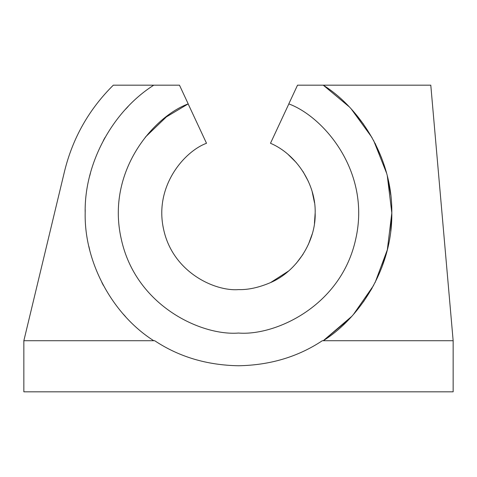 <?xml version="1.0" encoding="UTF-8"?>
<svg xmlns="http://www.w3.org/2000/svg" width="477" height="477" viewBox="0 0 477 477"><rect width="100%" height="100%" fill="white"/><g stroke="black" fill="none" stroke-linecap="round" stroke-linejoin="round"><path stroke-width="0.72" d="M64.568 171.177C72.76 137.942 89.008 109.281 113.311 85.18C89.008 109.281 72.76 137.942 64.568 171.177L23.856 340.715L154.679 340.715C178.976 356.844 206.917 365.191 238.5 365.758C270.083 365.191 298.024 356.844 322.321 340.715L453.15 340.715L430.791 85.18L323.251 85.18C358.907 107.42 392.523 156.826 391.82 212.945C392.523 269.064 358.907 318.475 323.251 340.715L351.454 316.627M128.146 106.508L125.546 109.269M104.988 137.561L103.402 140.447M90.475 173.002L89.664 176.132M85.216 209.689L85.18 212.945M88.877 246.43L89.664 249.763M101.881 282.533L103.402 285.449M123.388 314.224L125.546 316.627M179.477 85.18L188.177 103.837L179.477 85.18L113.311 85.18M153.749 85.18C112.268 111.481 84.161 163.802 85.18 212.945C84.161 262.046 112.238 314.409 153.749 340.715M206.511 143.279L188.153 103.908L166.413 116.883L145.324 137.167L166.413 116.883L188.153 103.908C153.499 116.656 106.049 171.499 121.194 238.721C135.623 306.097 201.693 336.005 238.5 333.047C275.307 336.005 341.377 306.097 355.806 238.721C370.951 171.499 323.501 116.656 288.847 103.908L270.489 143.279C296.539 154.268 316.048 184.653 315.16 212.945C316.054 241.195 296.569 271.622 270.489 282.617C258.838 287.565 248.177 289.897 238.5 289.605C215.008 291.501 172.787 272.391 163.605 229.318C153.976 186.346 184.372 151.364 206.511 143.279C184.372 151.364 153.976 186.346 163.605 229.318C172.787 272.391 215.008 291.501 238.5 289.605C248.177 289.897 258.838 287.565 270.489 282.617M348.854 106.508L323.251 85.18L297.523 85.18L288.823 103.837M23.85 340.715L23.85 391.82L453.15 391.82L453.15 340.715M323.43 340.596L348.854 319.387M363.414 301.858L372.012 288.329M381.642 267.895L386.525 252.893M390.752 231.071L391.82 212.945M390.752 194.819L387.336 176.132L391.82 212.945L387.336 249.763L375.119 282.533M381.642 157.994L375.119 143.356M363.414 124.038L353.612 111.672M270.596 282.563L288.448 271.103M296.277 263.34L303.032 254.324M308.404 244.427L312.191 234.07M314.462 223.29L315.16 212.945M314.462 202.6L312.191 191.82M308.404 181.469L303.032 171.565M296.277 162.556L288.448 154.792M288.847 103.908C323.501 116.656 370.951 171.499 355.806 238.721C341.377 306.097 275.307 336.005 238.5 333.047C201.693 336.005 135.623 306.097 121.194 238.721C106.049 171.499 153.499 116.656 188.153 103.908M351.454 109.269L372.012 137.561M373.598 140.447L386.525 173.002M373.598 285.449L353.612 314.224"/></g></svg>
